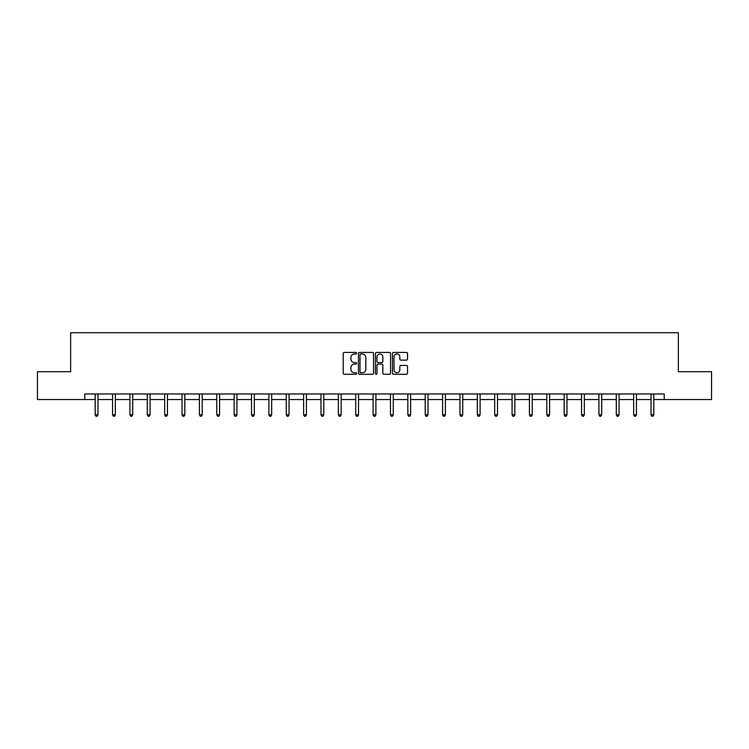 <?xml version="1.0" encoding="UTF-8"?>
<svg xmlns="http://www.w3.org/2000/svg" width="749" height="749" viewBox="0 0 749 749"><rect width="100%" height="100%" fill="white"/><g stroke="black" fill="none" stroke-linecap="round" stroke-linejoin="round"><path stroke-width="1.12" d="M356.683 353.191A0.768 0.768 0 0 0 355.915 352.423L344.306 352.423A1.095 1.095 0 0 0 343.211 353.519L343.211 373.189A1.095 1.095 0 0 0 344.306 374.285L355.915 374.285A0.768 0.768 0 0 0 356.683 373.517A0.768 0.768 0 0 0 355.915 372.749L354.417 372.749A3.502 3.502 0 0 1 350.916 369.257L350.916 367.619A3.502 3.502 0 0 1 354.417 364.117L355.915 364.117A0.768 0.768 0 0 0 356.683 363.359A0.768 0.768 0 0 0 355.915 362.591L354.417 362.591A3.502 3.502 0 0 1 350.916 359.089L350.916 357.451A3.502 3.502 0 0 1 354.417 353.959L355.915 353.959A0.768 0.768 0 0 0 356.683 353.191M406.445 360.129A1.095 1.095 0 0 0 407.531 359.033L407.531 353.519A1.095 1.095 0 0 0 406.445 352.423L393.543 352.423A1.095 1.095 0 0 0 392.448 353.519L392.448 373.189A1.095 1.095 0 0 0 393.543 374.285L406.445 374.285A1.095 1.095 0 0 0 407.531 373.189L407.531 366.523A1.095 1.095 0 0 0 406.445 365.428L400.921 365.428A1.095 1.095 0 0 0 399.826 366.523L399.826 369.828A2.921 2.921 0 0 1 396.904 372.749A2.921 2.921 0 0 1 393.983 369.828L393.983 356.88A2.921 2.921 0 0 1 396.904 353.959A2.921 2.921 0 0 1 399.826 356.88L399.826 359.033A1.095 1.095 0 0 0 400.921 360.129L406.445 360.129M84.777 399.545L37.45 399.545L37.45 371.701L70.631 371.701L70.631 332.734L678.369 332.734L678.369 371.701L711.55 371.701L711.55 399.545L664.223 399.545L664.223 393.974L84.777 393.974L84.777 399.545L95.189 399.545M373.545 353.519A1.095 1.095 0 0 0 372.45 352.423L359.557 352.423A1.095 1.095 0 0 0 358.462 353.519L358.462 373.189A1.095 1.095 0 0 0 359.557 374.285L372.45 374.285A1.095 1.095 0 0 0 373.545 373.189L373.545 353.519M376.55 352.423L389.443 352.423A1.095 1.095 0 0 1 390.538 353.519L390.538 373.189A1.095 1.095 0 0 1 389.443 374.285L383.928 374.285A1.095 1.095 0 0 1 382.833 373.189L382.833 365.212A1.095 1.095 0 0 0 381.737 364.117L378.076 364.117A1.095 1.095 0 0 0 376.99 365.212L376.99 373.517A0.768 0.768 0 0 1 376.223 374.285A0.768 0.768 0 0 1 375.455 373.517L375.455 353.519A1.095 1.095 0 0 1 376.55 352.423M97.969 399.545L112.556 399.545M115.337 399.545L129.923 399.545M132.704 399.545L147.291 399.545M150.081 399.545L164.668 399.545M167.448 399.545L182.035 399.545M184.816 399.545L199.403 399.545M202.193 399.545L216.779 399.545M219.56 399.545L234.147 399.545M236.927 399.545L251.514 399.545M254.304 399.545L268.891 399.545M271.672 399.545L286.258 399.545M289.039 399.545L303.626 399.545M306.407 399.545L320.993 399.545M323.783 399.545L338.37 399.545M341.151 399.545L355.738 399.545M358.518 399.545L373.105 399.545M375.895 399.545L390.482 399.545M393.262 399.545L407.849 399.545M410.63 399.545L425.217 399.545M428.007 399.545L442.593 399.545M445.374 399.545L459.961 399.545M462.742 399.545L477.328 399.545M480.109 399.545L494.696 399.545M497.486 399.545L512.073 399.545M514.853 399.545L529.44 399.545M532.221 399.545L546.807 399.545M549.597 399.545L564.184 399.545M566.965 399.545L581.552 399.545M584.332 399.545L598.919 399.545M601.709 399.545L616.296 399.545M619.077 399.545L633.663 399.545M636.444 399.545L651.031 399.545M653.811 399.545L664.223 399.545M360.756 353.959A0.768 0.768 0 0 0 359.988 354.717L359.988 371.991A0.768 0.768 0 0 0 360.756 372.749L362.338 372.749A3.502 3.502 0 0 0 365.84 369.257L365.84 357.451A3.502 3.502 0 0 0 362.338 353.959L360.756 353.959M382.833 356.936A2.921 2.921 0 0 0 379.912 354.005A2.921 2.921 0 0 0 376.99 356.936L376.99 361.495A1.095 1.095 0 0 0 378.076 362.591L381.737 362.591A1.095 1.095 0 0 0 382.833 361.495L382.833 356.936M98.11 393.974L98.044 394.143A1.114 1.114 0 0 0 97.969 394.554L97.969 414.815L95.189 414.815L95.189 394.554A1.114 1.114 0 0 0 95.104 394.143L95.039 393.974M97.969 414.815L97.136 416.266L96.022 416.266L95.189 414.815M115.486 393.974L115.421 394.143A1.114 1.114 0 0 0 115.337 394.554L115.337 414.815L112.556 414.815L112.556 394.554A1.114 1.114 0 0 0 112.472 394.143L112.406 393.974M115.337 414.815L114.503 416.266L113.389 416.266L112.556 414.815M132.854 393.974L132.788 394.143A1.114 1.114 0 0 0 132.704 394.554L132.704 414.815L129.923 414.815L129.923 394.554A1.114 1.114 0 0 0 129.849 394.143L129.774 393.974M132.704 414.815L131.871 416.266L130.757 416.266L129.923 414.815M150.221 393.974L150.156 394.143A1.114 1.114 0 0 0 150.081 394.554L150.081 414.815L147.291 414.815L147.291 394.554A1.114 1.114 0 0 0 147.216 394.143L147.15 393.974M150.081 414.815L149.248 416.266L148.133 416.266L147.291 414.815M167.598 393.974L167.533 394.143A1.114 1.114 0 0 0 167.448 394.554L167.448 414.815L164.668 414.815L164.668 394.554A1.114 1.114 0 0 0 164.583 394.143L164.518 393.974M167.448 414.815L166.615 416.266L165.501 416.266L164.668 414.815M184.966 393.974L184.9 394.143A1.114 1.114 0 0 0 184.816 394.554L184.816 414.815L182.035 414.815L182.035 394.554A1.114 1.114 0 0 0 181.951 394.143L181.885 393.974M184.816 414.815L183.982 416.266L182.868 416.266L182.035 414.815M202.333 393.974L202.267 394.143A1.114 1.114 0 0 0 202.193 394.554L202.193 414.815L199.403 414.815L199.403 394.554A1.114 1.114 0 0 0 199.328 394.143L199.262 393.974M202.193 414.815L201.35 416.266L200.245 416.266L199.403 414.815M219.71 393.974L219.644 394.143A1.114 1.114 0 0 0 219.56 394.554L219.56 414.815L216.779 414.815L216.779 394.554A1.114 1.114 0 0 0 216.695 394.143L216.63 393.974M219.56 414.815L218.727 416.266L217.613 416.266L216.779 414.815M237.077 393.974L237.012 394.143A1.114 1.114 0 0 0 236.927 394.554L236.927 414.815L234.147 414.815L234.147 394.554A1.114 1.114 0 0 0 234.062 394.143L233.997 393.974M236.927 414.815L236.094 416.266L234.98 416.266L234.147 414.815M254.445 393.974L254.379 394.143A1.114 1.114 0 0 0 254.304 394.554L254.304 414.815L251.514 414.815L251.514 394.554A1.114 1.114 0 0 0 251.439 394.143L251.374 393.974M254.304 414.815L253.462 416.266L252.347 416.266L251.514 414.815M271.812 393.974L271.747 394.143A1.114 1.114 0 0 0 271.672 394.554L271.672 414.815L268.891 414.815L268.891 394.554A1.114 1.114 0 0 0 268.807 394.143L268.741 393.974M271.672 414.815L270.838 416.266L269.724 416.266L268.891 414.815M289.189 393.974L289.123 394.143A1.114 1.114 0 0 0 289.039 394.554L289.039 414.815L286.258 414.815L286.258 394.554A1.114 1.114 0 0 0 286.174 394.143L286.109 393.974M289.039 414.815L288.206 416.266L287.092 416.266L286.258 414.815M306.556 393.974L306.491 394.143A1.114 1.114 0 0 0 306.407 394.554L306.407 414.815L303.626 414.815L303.626 394.554A1.114 1.114 0 0 0 303.551 394.143L303.485 393.974M306.407 414.815L305.573 416.266L304.459 416.266L303.626 414.815M323.924 393.974L323.858 394.143A1.114 1.114 0 0 0 323.783 394.554L323.783 414.815L320.993 414.815L320.993 394.554A1.114 1.114 0 0 0 320.918 394.143L320.853 393.974M323.783 414.815L322.95 416.266L321.836 416.266L320.993 414.815M341.301 393.974L341.235 394.143A1.114 1.114 0 0 0 341.151 394.554L341.151 414.815L338.37 414.815L338.37 394.554A1.114 1.114 0 0 0 338.286 394.143L338.22 393.974M341.151 414.815L340.318 416.266L339.203 416.266L338.37 414.815M358.668 393.974L358.602 394.143A1.114 1.114 0 0 0 358.518 394.554L358.518 414.815L355.738 414.815L355.738 394.554A1.114 1.114 0 0 0 355.653 394.143L355.588 393.974M358.518 414.815L357.685 416.266L356.571 416.266L355.738 414.815M376.035 393.974L375.97 394.143A1.114 1.114 0 0 0 375.895 394.554L375.895 414.815L373.105 414.815L373.105 394.554A1.114 1.114 0 0 0 373.03 394.143L372.965 393.974M375.895 414.815L375.052 416.266L373.948 416.266L373.105 414.815M393.412 393.974L393.347 394.143A1.114 1.114 0 0 0 393.262 394.554L393.262 414.815L390.482 414.815L390.482 394.554A1.114 1.114 0 0 0 390.398 394.143L390.332 393.974M393.262 414.815L392.429 416.266L391.315 416.266L390.482 414.815M410.78 393.974L410.714 394.143A1.114 1.114 0 0 0 410.63 394.554L410.63 414.815L407.849 414.815L407.849 394.554A1.114 1.114 0 0 0 407.765 394.143L407.699 393.974M410.63 414.815L409.797 416.266L408.682 416.266L407.849 414.815M428.147 393.974L428.082 394.143A1.114 1.114 0 0 0 428.007 394.554L428.007 414.815L425.217 414.815L425.217 394.554A1.114 1.114 0 0 0 425.142 394.143L425.076 393.974M428.007 414.815L427.164 416.266L426.05 416.266L425.217 414.815M445.515 393.974L445.449 394.143A1.114 1.114 0 0 0 445.374 394.554L445.374 414.815L442.593 414.815L442.593 394.554A1.114 1.114 0 0 0 442.509 394.143L442.444 393.974M445.374 414.815L444.541 416.266L443.427 416.266L442.593 414.815M462.891 393.974L462.826 394.143A1.114 1.114 0 0 0 462.742 394.554L462.742 414.815L459.961 414.815L459.961 394.554A1.114 1.114 0 0 0 459.877 394.143L459.811 393.974M462.742 414.815L461.908 416.266L460.794 416.266L459.961 414.815M480.259 393.974L480.193 394.143A1.114 1.114 0 0 0 480.109 394.554L480.109 414.815L477.328 414.815L477.328 394.554A1.114 1.114 0 0 0 477.253 394.143L477.188 393.974M480.109 414.815L479.276 416.266L478.162 416.266L477.328 414.815M497.626 393.974L497.561 394.143A1.114 1.114 0 0 0 497.486 394.554L497.486 414.815L494.696 414.815L494.696 394.554A1.114 1.114 0 0 0 494.621 394.143L494.555 393.974M497.486 414.815L496.653 416.266L495.538 416.266L494.696 414.815M515.003 393.974L514.938 394.143A1.114 1.114 0 0 0 514.853 394.554L514.853 414.815L512.073 414.815L512.073 394.554A1.114 1.114 0 0 0 511.988 394.143L511.923 393.974M514.853 414.815L514.02 416.266L512.906 416.266L512.073 414.815M532.37 393.974L532.305 394.143A1.114 1.114 0 0 0 532.221 394.554L532.221 414.815L529.44 414.815L529.44 394.554A1.114 1.114 0 0 0 529.356 394.143L529.29 393.974M532.221 414.815L531.387 416.266L530.273 416.266L529.44 414.815M549.738 393.974L549.672 394.143A1.114 1.114 0 0 0 549.597 394.554L549.597 414.815L546.807 414.815L546.807 394.554A1.114 1.114 0 0 0 546.733 394.143L546.667 393.974M549.597 414.815L548.755 416.266L547.65 416.266L546.807 414.815M567.115 393.974L567.049 394.143A1.114 1.114 0 0 0 566.965 394.554L566.965 414.815L564.184 414.815L564.184 394.554A1.114 1.114 0 0 0 564.1 394.143L564.034 393.974M566.965 414.815L566.132 416.266L565.018 416.266L564.184 414.815M584.482 393.974L584.417 394.143A1.114 1.114 0 0 0 584.332 394.554L584.332 414.815L581.552 414.815L581.552 394.554A1.114 1.114 0 0 0 581.467 394.143L581.402 393.974M584.332 414.815L583.499 416.266L582.385 416.266L581.552 414.815M601.85 393.974L601.784 394.143A1.114 1.114 0 0 0 601.709 394.554L601.709 414.815L598.919 414.815L598.919 394.554A1.114 1.114 0 0 0 598.844 394.143L598.779 393.974M601.709 414.815L600.867 416.266L599.752 416.266L598.919 414.815M619.226 393.974L619.151 394.143A1.114 1.114 0 0 0 619.077 394.554L619.077 414.815L616.296 414.815L616.296 394.554A1.114 1.114 0 0 0 616.212 394.143L616.146 393.974M619.077 414.815L618.243 416.266L617.129 416.266L616.296 414.815M636.594 393.974L636.528 394.143A1.114 1.114 0 0 0 636.444 394.554L636.444 414.815L633.663 414.815L633.663 394.554A1.114 1.114 0 0 0 633.579 394.143L633.514 393.974M636.444 414.815L635.611 416.266L634.497 416.266L633.663 414.815M653.961 393.974L653.896 394.143A1.114 1.114 0 0 0 653.811 394.554L653.811 414.815L651.031 414.815L651.031 394.554A1.114 1.114 0 0 0 650.956 394.143L650.89 393.974M653.811 414.815L652.978 416.266L651.864 416.266L651.031 414.815"/></g></svg>
